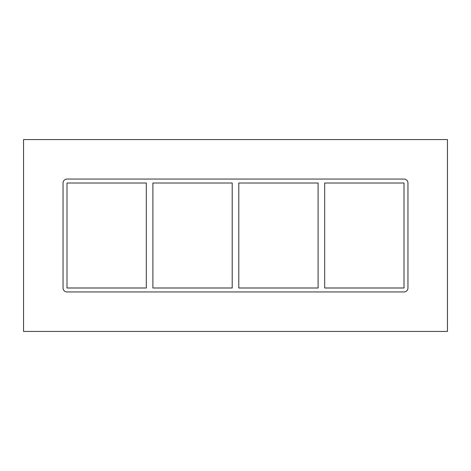 <?xml version="1.0" encoding="UTF-8"?>
<svg xmlns="http://www.w3.org/2000/svg" width="471" height="471" viewBox="0 0 471 471"><rect width="100%" height="100%" fill="white"/><g stroke="black" fill="none" stroke-linecap="round" stroke-linejoin="round"><path stroke-width="0.71" d="M318.108 183.007L318.108 287.993L238.791 287.993L238.791 183.007L318.108 183.007M324.69 287.993L324.69 183.007L404.006 183.007L404.006 287.993L324.69 287.993M232.209 183.007L232.209 287.993L152.892 287.993L152.892 183.007L232.209 183.007M146.31 183.007L146.31 287.993L66.994 287.993L66.994 183.007L146.31 183.007M23.55 331.437L447.45 331.437L447.45 139.563L23.55 139.563L23.55 331.437M407.957 287.993A3.951 3.951 0 0 1 404.006 291.943L66.994 291.943A3.951 3.951 0 0 1 63.043 287.993L63.043 183.007A3.951 3.951 0 0 1 66.994 179.057L404.006 179.057A3.951 3.951 0 0 1 407.957 183.007L407.957 287.993"/></g></svg>
